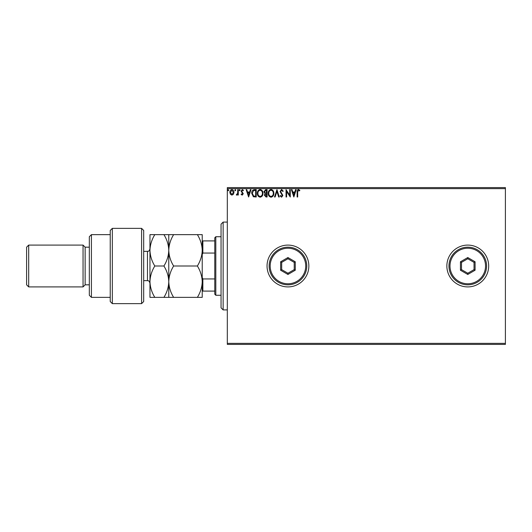 <?xml version="1.0" encoding="UTF-8"?>
<svg xmlns="http://www.w3.org/2000/svg" width="532" height="532" viewBox="0 0 532 532"><rect width="100%" height="100%" fill="white"/><g stroke="black" fill="none" stroke-linecap="round" stroke-linejoin="round"><path stroke-width="0.8" d="M446.86 266A20.908 20.908 0 0 0 467.768 286.908A20.908 20.908 0 0 0 488.675 266A20.908 20.908 0 0 0 467.768 245.092A20.908 20.908 0 0 0 446.86 266M267.044 266A20.908 20.908 0 0 0 287.952 286.908A20.908 20.908 0 0 0 308.859 266A20.908 20.908 0 0 0 287.952 245.092A20.908 20.908 0 0 0 267.044 266M505.4 344.404L227.317 344.404L227.317 343.359L505.4 343.359L505.4 344.404M233.435 194.24L231.912 195.124L230.403 194.247L229.851 192.345C229.837 190.828 230.529 189.911 231.912 189.592C233.309 189.911 233.994 190.828 233.98 192.345L233.435 194.24M238.296 189.685L238.296 195.031L237.731 195.031L237.731 194.247L236.753 195.124L236.328 194.945L236.594 194.373L237.644 193.316L237.731 189.685L238.296 189.685M242.2 195.124L241.109 194.366L241.442 193.907L242.16 194.473L242.705 193.748L241.109 191.134L242.299 189.592L243.457 190.316L243.137 190.808L242.359 190.25L241.674 191.108L243.27 193.721L242.2 195.124M254.515 189.685L256.218 189.685L256.218 197L253.365 196.74L251.716 193.249C251.629 191.141 252.56 189.951 254.515 189.685M267.097 189.685L267.097 197L266.067 197L264.377 195.191L265.062 193.635L263.912 191.759L265.634 189.685L267.097 189.685M276.953 189.685L279.293 197L278.682 197L276.906 191.453L275.124 197L274.512 197L276.953 189.685M289.707 189.685L290.273 189.685L290.273 197L286.615 191.547L286.615 197L286.05 197L286.05 189.685L289.707 195.131L289.707 189.685M297.687 192.132L297.687 197L297.122 197L297.122 192.059C296.896 190.735 297.341 189.877 298.459 189.498L299.842 190.343L299.556 190.902L298.465 190.25L297.687 192.132M227.317 188.641L227.317 187.597L505.4 187.597L505.4 188.641L227.317 188.641L227.317 343.359M505.4 188.641L505.4 343.359M293.837 197L291.396 189.685L292.008 189.685L292.766 192.032L294.821 192.032L295.573 189.685L296.184 189.685L293.837 197M281.594 189.498L283.237 191.094L282.778 191.467L281.634 190.25L280.61 191.487L282.858 195.483L281.554 197.192L280.138 195.949L280.577 195.503L281.561 196.441L282.299 195.51L280.045 191.48L281.594 189.498M273.854 193.309C273.894 195.397 272.969 196.694 271.074 197.192C269.139 196.74 268.188 195.457 268.228 193.349C268.188 191.254 269.125 189.971 271.027 189.498C272.936 189.957 273.88 191.227 273.854 193.309M262.974 193.309C263.014 195.397 262.083 196.694 260.195 197.192C258.253 196.74 257.302 195.457 257.342 193.349C257.308 191.254 258.239 189.971 260.148 189.498C262.057 189.957 262.994 191.227 262.974 193.309M248.617 197L246.176 189.685L246.788 189.685L247.54 192.032L249.594 192.032L250.353 189.685L250.964 189.685L248.617 197M240.078 190.203L239.613 190.808L239.141 190.203L239.613 189.592L240.078 190.203M235.762 190.203L235.297 190.808L234.825 190.203L235.297 189.592L235.762 190.203M228.727 190.203L228.255 190.808L227.789 190.203L228.255 189.592L228.727 190.203M293.006 192.784L293.79 195.237L294.575 192.784L293.006 192.784M268.786 193.349C268.76 195.025 269.518 196.055 271.047 196.441C272.577 196.035 273.328 194.991 273.288 193.316C273.315 191.646 272.57 190.629 271.047 190.25C269.505 190.629 268.753 191.66 268.786 193.349M265.953 196.255L266.539 196.255L266.539 193.907L264.943 195.178L265.953 196.255M266.253 193.156L266.539 190.436L265.894 190.436L264.471 191.759L265.355 193.069L266.253 193.156M257.907 193.349C257.88 195.025 258.632 196.055 260.168 196.441C261.697 196.035 262.442 194.991 262.409 193.316C262.436 191.646 261.691 190.629 260.168 190.25C258.625 190.629 257.867 191.66 257.907 193.349M255.653 196.255L255.653 190.436L253.545 190.622L252.274 193.256L253.664 196.049L255.653 196.255M247.786 192.784L248.57 195.237L249.355 192.784L247.786 192.784M230.416 192.338L231.919 194.473L233.415 192.338L231.919 190.25L230.416 192.338M223.141 309.91L221.046 307.815L221.046 224.185L223.141 222.09L223.141 309.91L227.317 309.91M215.819 295.273L214.775 294.229L214.775 237.771L215.819 236.727L215.819 295.273L221.046 295.273M214.775 253.066L202.858 253.066L202.227 254.502M202.227 277.498L202.858 278.934L202.858 291.09L202.227 291.09M214.775 278.934L202.858 278.934M202.227 240.91L202.858 240.91L202.858 253.066M214.775 240.91L202.858 240.91M214.775 291.09L202.858 291.09M141.598 228.368L143.687 230.456L143.687 301.544L141.598 303.632L141.598 228.368L112.325 228.368L112.325 303.632L141.598 303.632M91.418 297.361L89.323 295.273L89.323 236.727L91.418 234.639L91.418 297.361L110.23 297.361M89.323 284.82L85.14 284.82L85.14 247.18L83.052 245.092L83.052 286.908L28.688 286.908L28.688 245.092L83.052 245.092M28.688 286.908L26.6 284.82L26.6 247.18L28.688 245.092M112.325 303.632L110.23 301.544L110.23 230.456L112.325 228.368M154.812 234.639C151.76 239.586 150.144 244.813 149.958 250.319C150.164 255.892 151.78 261.119 154.812 266C151.773 270.908 150.15 276.135 149.958 281.681C150.15 287.214 151.766 292.44 154.812 297.361L149.958 297.361L149.958 234.639L163.923 234.639C166.955 239.52 168.578 244.747 168.777 250.319C168.963 244.813 170.579 239.586 173.632 234.639L197.379 234.639C200.411 239.52 202.027 244.747 202.227 250.319C202.047 255.826 200.424 261.052 197.379 266C200.418 270.921 202.04 276.148 202.227 281.681C202.034 287.22 200.418 292.447 197.379 297.361L202.227 297.361L202.227 234.639L197.379 234.639M168.777 297.361L168.777 281.681C168.584 287.227 166.962 292.454 163.923 297.361L173.632 297.361C170.586 292.44 168.97 287.214 168.777 281.681C168.97 276.141 170.586 270.914 173.632 266C170.592 261.119 168.977 255.892 168.777 250.319L168.777 234.639L163.923 234.639M173.632 266L197.379 266M173.632 234.639L168.777 234.639M173.632 297.361L197.379 297.361M168.777 281.681L168.777 250.319C168.591 255.826 166.975 261.052 163.923 266C166.968 270.921 168.584 276.148 168.777 281.681M154.812 266L163.923 266M154.812 297.361L163.923 297.361M485.536 266A17.769 17.769 0 0 0 467.768 248.231A17.769 17.769 0 0 0 449.992 266A17.769 17.769 0 0 0 467.768 283.769A17.769 17.769 0 0 0 485.536 266M448.948 266A18.82 18.82 0 0 1 467.768 247.18A18.82 18.82 0 0 1 486.581 266A18.82 18.82 0 0 1 467.768 284.82A18.82 18.82 0 0 1 448.948 266M460.446 270.223L460.446 261.777L467.768 257.548L475.083 261.777L475.083 270.223L467.768 274.452L460.446 270.223L461.49 269.624L467.768 273.242L474.039 269.624L474.039 262.376L467.768 258.758L461.49 262.376L461.49 269.624M467.768 274.452L467.768 273.242M474.039 269.624L475.083 270.223M474.039 262.376L475.083 261.777M467.768 258.758L467.768 257.548M460.446 261.777L461.49 262.376M305.727 266A17.769 17.769 0 0 0 287.952 248.231A17.769 17.769 0 0 0 270.183 266A17.769 17.769 0 0 0 287.952 283.769A17.769 17.769 0 0 0 305.727 266M269.139 266A18.82 18.82 0 0 1 287.952 247.18A18.82 18.82 0 0 1 306.771 266A18.82 18.82 0 0 1 287.952 284.82A18.82 18.82 0 0 1 269.139 266M280.637 270.223L280.637 261.777L287.952 257.548L295.273 261.777L295.273 270.223L287.952 274.452L280.637 270.223L281.681 269.624L287.952 273.242L294.229 269.624L294.229 262.376L287.952 258.758L281.681 262.376L281.681 269.624M287.952 274.452L287.952 273.242M294.229 269.624L295.273 270.223M294.229 262.376L295.273 261.777M287.952 258.758L287.952 257.548M280.637 261.777L281.681 262.376M143.687 280.637L147.45 280.637L147.45 251.363C148.202 250.885 148.774 252.274 149.958 248.856M223.141 222.09L227.317 222.09M215.819 236.727L221.046 236.727M85.14 247.18L89.323 247.18M91.418 234.639L110.23 234.639M85.14 284.82L83.052 286.908M147.45 280.637C148.215 281.142 148.734 279.672 149.958 283.144M143.687 251.363L147.45 251.363"/></g></svg>
